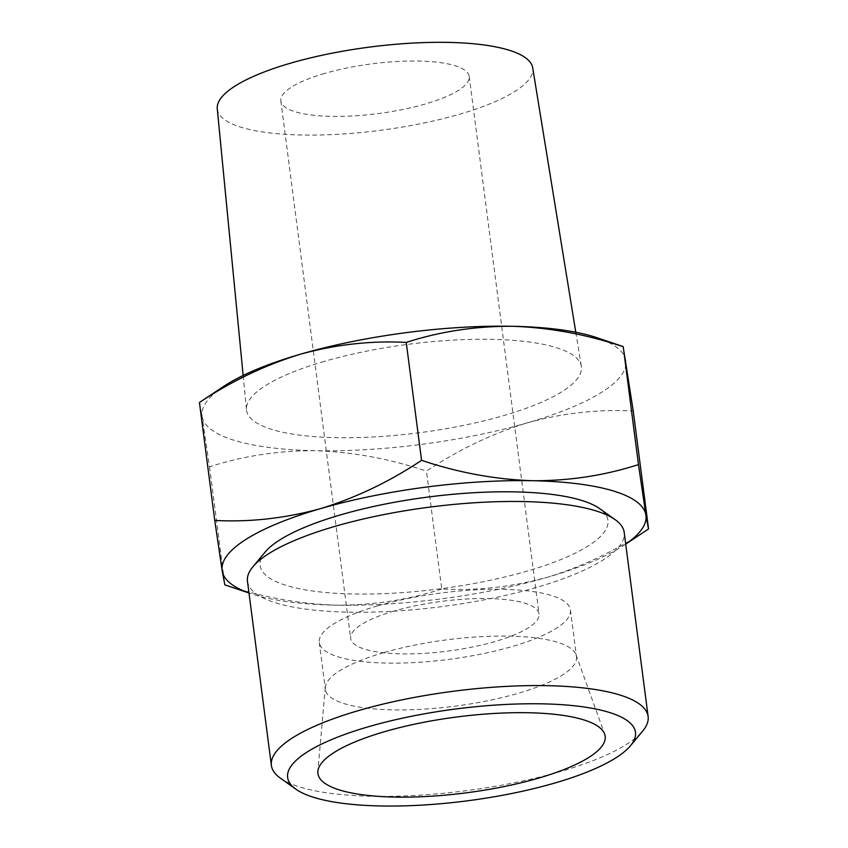 <?xml version="1.0" encoding="UTF-8"?>
<svg xmlns="http://www.w3.org/2000/svg" width="848" height="848" viewBox="0 0 848 848"><rect width="100%" height="100%" fill="white"/><g stroke="black" fill="none" stroke-linecap="round" stroke-linejoin="round"><path stroke-width="0.64" stroke-dasharray="4.24 3.18" d="M441.755 589.021C407.856 599.981 372.495 605.366 335.67 605.154A213.696 56.392 172.6 0 0 547.532 577.234C512.118 586.964 476.862 590.886 441.755 589.021L426.438 471.096C458.535 449.705 492.211 433.604 527.467 422.802C562.881 413.071 598.137 409.149 633.244 411.015M250.86 593.664L248.994 593.038A213.696 56.392 172.6 0 0 250.86 593.664A213.696 56.392 172.6 0 0 335.67 605.154C298.74 603.903 261.799 597.109 224.847 584.76L224.784 584.823M648.561 528.94C616.464 550.341 582.788 566.432 547.532 577.234A213.696 56.392 172.6 0 0 624.086 545.19A213.696 56.392 172.6 0 0 625.718 544.087L624.086 545.19M223.914 386.243A213.696 56.392 172.6 0 0 202.11 416.41L209.53 466.835C243.429 455.874 278.791 450.5 315.615 450.712C352.545 451.963 389.486 458.757 426.438 471.096M199.439 402.493L202.11 416.41A213.696 56.392 172.6 0 0 315.615 450.712A213.696 56.392 172.6 0 0 527.467 422.802A213.696 56.392 172.6 0 0 625.824 360.591A213.696 56.392 172.6 0 0 597.14 337.769M217.268 108.841A159.053 41.965 172.6 0 0 380.445 130.327A159.053 41.965 172.6 0 0 532.714 67.872M324.296 361.396A168.837 44.552 172.6 0 0 246.492 409.87A168.837 44.552 172.6 0 0 419.707 432.681A168.837 44.552 172.6 0 0 581.346 366.378A168.837 44.552 172.6 0 0 324.296 361.396M324.593 73.469A94.976 25.058 172.6 0 0 280.847 100.944A94.976 25.058 172.6 0 0 378.261 113.558A94.976 25.058 172.6 0 0 469.22 76.479A94.976 25.058 172.6 0 0 419.039 61.067A94.976 25.058 172.6 0 0 324.593 73.469M394.405 610.963A94.976 25.058 172.6 0 0 350.659 638.438A94.976 25.058 172.6 0 0 448.073 651.063A94.976 25.058 172.6 0 0 539.031 613.973A94.976 25.058 172.6 0 0 488.851 598.561A94.976 25.058 172.6 0 0 394.405 610.963M377.583 605.885A126.628 33.411 172.6 0 0 319.272 642.519A126.628 33.411 172.6 0 0 449.143 659.341A126.628 33.411 172.6 0 0 570.418 609.903A126.628 33.411 172.6 0 0 503.521 589.349A126.628 33.411 172.6 0 0 377.583 605.885M383.656 652.663A126.628 33.411 172.6 0 0 325.303 687.346A126.628 33.411 172.6 0 0 325.346 689.297A126.628 33.411 172.6 0 0 455.228 706.13A126.628 33.411 172.6 0 0 576.502 656.681A126.628 33.411 172.6 0 0 576.036 654.783A126.628 33.411 172.6 0 0 383.656 652.663M280.338 778.104A189.952 50.127 172.6 0 0 466.209 790.686A189.952 50.127 172.6 0 0 642.699 731.04M247.468 581.325A189.952 50.127 172.6 0 0 442.296 606.564A189.952 50.127 172.6 0 0 624.202 532.396M265.106 552.112A175.388 46.28 172.6 0 0 439.985 588.83A175.388 46.28 172.6 0 0 599.684 508.652M209.53 466.835L224.847 584.76M243.153 375.452L246.492 409.87M575.792 332.246L581.346 366.378M280.847 100.944L350.659 638.438M469.22 76.479L539.031 613.973M319.272 642.519L325.346 689.297M570.418 609.903L576.502 656.681M325.303 687.346L317.883 771.33M576.036 654.783L604.656 734.082"/><path stroke-width="1.27" d="M224.847 584.76L222.176 570.842A213.696 56.392 172.6 0 0 248.994 593.017L224.784 584.834M222.176 570.842L214.756 520.418C249.874 522.294 285.129 518.361 320.533 508.63A213.696 56.392 172.6 0 0 222.176 570.842M645.89 515.022L648.519 529.004L625.729 544.109A213.696 56.392 172.6 0 0 645.89 515.022A213.696 56.392 172.6 0 0 532.385 480.721A213.696 56.392 172.6 0 0 320.533 508.63C355.8 497.818 389.476 481.717 421.562 460.337C458.492 472.686 495.433 479.48 532.385 480.721C569.178 480.922 604.539 475.537 638.47 464.598L645.89 515.022M406.245 342.412C371.127 340.536 335.872 344.468 300.468 354.199C265.201 365.011 231.525 381.102 199.439 402.493L223.914 386.243A213.696 56.392 172.6 0 1 300.468 354.199A213.696 56.392 172.6 0 1 512.33 326.279C475.537 326.088 440.176 331.462 406.245 342.412L421.562 460.337M648.561 528.94L633.244 411.015L623.153 346.673C586.222 334.313 549.281 327.519 512.33 326.279A213.696 56.392 172.6 0 1 597.14 337.769L623.216 346.599L638.47 464.598M575.792 332.246L532.714 67.872A159.053 41.965 172.6 0 0 290.557 63.176A159.053 41.965 172.6 0 0 217.268 108.841L243.153 375.452M384.632 731.654A144.838 38.213 172.6 0 0 317.883 771.33A144.838 38.213 172.6 0 0 466.485 792.806A144.838 38.213 172.6 0 0 604.656 734.082A144.838 38.213 172.6 0 0 384.632 731.654M368.403 726.757A175.388 46.28 172.6 0 0 295.899 789.191A175.388 46.28 172.6 0 0 467.524 800.798A175.388 46.28 172.6 0 0 630.477 745.731A175.388 46.28 172.6 0 0 563.295 704.783A175.388 46.28 172.6 0 0 368.403 726.757M630.477 745.731L642.699 731.04A189.952 50.127 172.6 0 0 648.116 716.507A189.952 50.127 172.6 0 0 547.766 685.682A189.952 50.127 172.6 0 0 358.863 710.486A189.952 50.127 172.6 0 0 271.381 765.437A189.952 50.127 172.6 0 0 280.338 778.104L295.899 789.191M648.116 716.507L624.202 532.396A189.952 50.127 172.6 0 0 615.256 519.739A189.952 50.127 172.6 0 0 334.949 526.375A189.952 50.127 172.6 0 0 252.895 566.793A189.952 50.127 172.6 0 0 247.468 581.325L271.381 765.437M615.256 519.739L599.684 508.652A175.388 46.28 172.6 0 0 340.875 514.778A175.388 46.28 172.6 0 0 265.106 552.112L252.895 566.793M199.439 402.493L214.756 520.418"/></g></svg>

